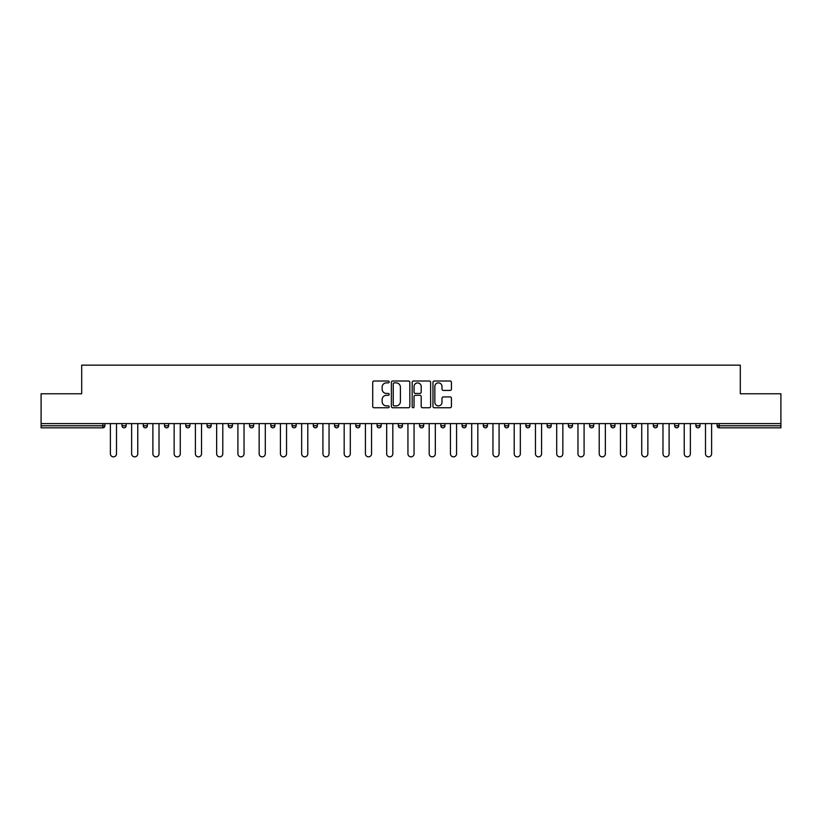 <?xml version="1.0" encoding="UTF-8"?>
<svg xmlns="http://www.w3.org/2000/svg" width="822" height="822" viewBox="0 0 822 822"><rect width="100%" height="100%" fill="white"/><g stroke="black" fill="none" stroke-linecap="round" stroke-linejoin="round"><path stroke-width="1.23" d="M389.207 381.942A0.935 0.935 0 0 0 388.261 381.007L374.061 381.007A1.336 1.336 0 0 0 372.715 382.343L372.715 406.417A1.336 1.336 0 0 0 374.061 407.753L388.261 407.753A0.935 0.935 0 0 0 389.207 406.818A0.935 0.935 0 0 0 388.261 405.883L386.422 405.883A4.274 4.274 0 0 1 382.148 401.598L382.148 399.595A4.274 4.274 0 0 1 386.422 395.31L388.261 395.31A0.935 0.935 0 0 0 389.207 394.375A0.935 0.935 0 0 0 388.261 393.44L386.422 393.44A4.274 4.274 0 0 1 382.148 389.166L382.148 387.152A4.274 4.274 0 0 1 386.422 382.877L388.261 382.877A0.935 0.935 0 0 0 389.207 381.942M450.086 390.429A1.336 1.336 0 0 0 451.422 389.094L451.422 382.343A1.336 1.336 0 0 0 450.086 381.007L434.304 381.007A1.336 1.336 0 0 0 432.968 382.343L432.968 406.417A1.336 1.336 0 0 0 434.304 407.753L450.086 407.753A1.336 1.336 0 0 0 451.422 406.417L451.422 398.259A1.336 1.336 0 0 0 450.086 396.923L443.325 396.923A1.336 1.336 0 0 0 441.989 398.259L441.989 402.297A3.576 3.576 0 0 1 438.414 405.883A3.576 3.576 0 0 1 434.838 402.297L434.838 386.453A3.576 3.576 0 0 1 438.414 382.877A3.576 3.576 0 0 1 441.989 386.453L441.989 389.094A1.336 1.336 0 0 0 443.325 390.429L450.086 390.429M41.1 423.607L41.1 393.769L81.697 393.769L81.697 365.153L740.303 365.153L740.303 393.769L780.9 393.769L780.9 423.607L41.1 423.607L41.1 425.786L102.822 425.786L102.822 423.607M409.829 382.343A1.336 1.336 0 0 0 408.493 381.007L392.711 381.007A1.336 1.336 0 0 0 391.375 382.343L391.375 406.417A1.336 1.336 0 0 0 392.711 407.753L408.493 407.753A1.336 1.336 0 0 0 409.829 406.417L409.829 382.343M413.507 381.007L429.29 381.007A1.336 1.336 0 0 1 430.625 382.343L430.625 406.417A1.336 1.336 0 0 1 429.29 407.753L422.539 407.753A1.336 1.336 0 0 1 421.193 406.417L421.193 396.656A1.336 1.336 0 0 0 419.857 395.31L415.377 395.31A1.336 1.336 0 0 0 414.041 396.656L414.041 406.818A0.935 0.935 0 0 1 413.106 407.753A0.935 0.935 0 0 1 412.171 406.818L412.171 382.343A1.336 1.336 0 0 1 413.507 381.007M104.867 423.607L104.867 425.786A2.045 2.045 0 0 1 102.822 427.83L41.1 427.83L41.1 425.786M780.9 423.607L780.9 427.83L719.178 427.83A2.045 2.045 0 0 1 717.133 425.786L717.133 423.607M122.026 425.786A2.045 2.045 0 0 0 124.071 427.83A2.045 2.045 0 0 0 126.115 425.786A2.045 2.045 0 0 1 124.071 427.83A2.045 2.045 0 0 0 126.115 425.786L126.115 423.607L126.115 425.786L122.026 425.786A2.045 2.045 0 0 0 124.071 427.83A2.045 2.045 0 0 1 122.026 425.786L122.026 423.607M102.822 427.83A2.045 2.045 0 0 0 104.867 425.786A2.045 2.045 0 0 1 102.822 427.83L102.822 425.786L104.867 425.786M143.285 423.607L143.285 425.786L143.285 423.607M147.374 423.607L147.374 425.786L147.374 423.607M164.534 425.786A2.045 2.045 0 0 0 166.578 427.83A2.045 2.045 0 0 0 168.623 425.786A2.045 2.045 0 0 1 166.578 427.83A2.045 2.045 0 0 0 168.623 425.786L168.623 423.607L168.623 425.786L164.534 425.786A2.045 2.045 0 0 0 166.578 427.83A2.045 2.045 0 0 1 164.534 425.786L164.534 423.607M185.793 423.607L185.793 425.786L185.793 423.607M189.882 423.607L189.882 425.786A2.045 2.045 0 0 1 187.837 427.83A2.045 2.045 0 0 1 185.793 425.786A2.045 2.045 0 0 0 187.837 427.83A2.045 2.045 0 0 0 189.882 425.786A2.045 2.045 0 0 1 187.837 427.83A2.045 2.045 0 0 1 185.793 425.786L189.882 425.786M207.041 423.607L207.041 425.786L207.041 423.607M211.131 423.607L211.131 425.786L211.131 423.607M232.39 423.607L232.39 425.786A2.045 2.045 0 0 1 230.345 427.83A2.045 2.045 0 0 1 228.3 425.786L228.3 423.607M251.594 427.83A2.045 2.045 0 0 0 253.638 425.786L253.638 423.607L253.638 425.786A2.045 2.045 0 0 1 251.594 427.83A2.045 2.045 0 0 1 249.549 425.786L249.549 423.607M274.897 423.607L274.897 425.786A2.045 2.045 0 0 1 272.853 427.83A2.045 2.045 0 0 1 270.808 425.786L270.808 423.607M296.146 423.607L296.146 425.786A2.045 2.045 0 0 1 294.101 427.83A2.045 2.045 0 0 1 292.057 425.786L292.057 423.607M313.316 423.607L313.316 425.786L313.316 423.607M317.405 423.607L317.405 425.786L317.405 423.607M338.654 423.607L338.654 425.786A2.045 2.045 0 0 1 336.609 427.83A2.045 2.045 0 0 1 334.564 425.786L334.564 423.607M355.823 423.607L355.823 425.786L355.823 423.607M359.913 423.607L359.913 425.786A2.045 2.045 0 0 1 357.868 427.83A2.045 2.045 0 0 1 355.823 425.786L359.913 425.786A2.045 2.045 0 0 1 357.868 427.83M381.161 423.607L381.161 425.786L377.072 425.786A2.045 2.045 0 0 0 379.117 427.83A2.045 2.045 0 0 1 377.072 425.786L377.072 423.607M402.42 423.607L402.42 425.786A2.045 2.045 0 0 1 400.376 427.83A2.045 2.045 0 0 1 398.331 425.786L398.331 423.607M423.669 423.607L423.669 425.786A2.045 2.045 0 0 1 421.624 427.83A2.045 2.045 0 0 1 419.58 425.786L419.58 423.607M440.839 423.607L440.839 425.786L440.839 423.607M444.928 423.607L444.928 425.786A2.045 2.045 0 0 1 442.883 427.83A2.045 2.045 0 0 1 440.839 425.786L444.928 425.786A2.045 2.045 0 0 1 442.883 427.83M462.087 423.607L462.087 425.786L462.087 423.607M466.177 423.607L466.177 425.786L466.177 423.607M483.346 423.607L483.346 425.786L483.346 423.607M487.436 423.607L487.436 425.786A2.045 2.045 0 0 1 485.391 427.83A2.045 2.045 0 0 1 483.346 425.786L487.436 425.786A2.045 2.045 0 0 1 485.391 427.83M508.684 423.607L508.684 425.786A2.045 2.045 0 0 1 506.64 427.83A2.045 2.045 0 0 1 504.595 425.786L504.595 423.607M525.854 423.607L525.854 425.786L525.854 423.607M529.943 423.607L529.943 425.786A2.045 2.045 0 0 1 527.899 427.83A2.045 2.045 0 0 1 525.854 425.786L529.943 425.786A2.045 2.045 0 0 1 527.899 427.83M551.192 423.607L551.192 425.786A2.045 2.045 0 0 1 549.147 427.83A2.045 2.045 0 0 1 547.103 425.786L547.103 423.607M568.362 423.607L568.362 425.786L568.362 423.607M572.451 423.607L572.451 425.786L572.451 423.607M589.61 423.607L589.61 425.786L589.61 423.607M593.7 423.607L593.7 425.786L593.7 423.607M614.959 423.607L614.959 425.786A2.045 2.045 0 0 1 612.914 427.83A2.045 2.045 0 0 1 610.869 425.786L610.869 423.607M636.207 423.607L636.207 425.786L632.118 425.786A2.045 2.045 0 0 0 634.163 427.83A2.045 2.045 0 0 1 632.118 425.786L632.118 423.607M657.466 423.607L657.466 425.786A2.045 2.045 0 0 1 655.422 427.83A2.045 2.045 0 0 1 653.377 425.786L653.377 423.607M674.626 423.607L674.626 425.786L674.626 423.607M678.715 423.607L678.715 425.786L678.715 423.607M699.974 423.607L699.974 425.786A2.045 2.045 0 0 1 697.929 427.83A2.045 2.045 0 0 1 695.885 425.786L695.885 423.607M145.33 427.83A2.045 2.045 0 0 1 143.285 425.786L147.374 425.786A2.045 2.045 0 0 1 145.33 427.83A2.045 2.045 0 0 0 147.374 425.786A2.045 2.045 0 0 1 145.33 427.83M209.086 427.83A2.045 2.045 0 0 1 207.041 425.786A2.045 2.045 0 0 0 209.086 427.83A2.045 2.045 0 0 0 211.131 425.786A2.045 2.045 0 0 1 209.086 427.83A2.045 2.045 0 0 1 207.041 425.786L211.131 425.786A2.045 2.045 0 0 1 209.086 427.83M315.36 427.83A2.045 2.045 0 0 1 313.316 425.786L317.405 425.786A2.045 2.045 0 0 1 315.36 427.83A2.045 2.045 0 0 0 317.405 425.786M379.117 427.83A2.045 2.045 0 0 0 381.161 425.786A2.045 2.045 0 0 1 379.117 427.83A2.045 2.045 0 0 1 377.072 425.786M464.132 427.83A2.045 2.045 0 0 1 462.087 425.786L466.177 425.786A2.045 2.045 0 0 1 464.132 427.83A2.045 2.045 0 0 0 466.177 425.786M570.406 427.83A2.045 2.045 0 0 1 568.362 425.786A2.045 2.045 0 0 0 570.406 427.83A2.045 2.045 0 0 0 572.451 425.786A2.045 2.045 0 0 1 570.406 427.83A2.045 2.045 0 0 1 568.362 425.786L572.451 425.786M591.655 427.83A2.045 2.045 0 0 1 589.61 425.786A2.045 2.045 0 0 0 591.655 427.83A2.045 2.045 0 0 0 593.7 425.786A2.045 2.045 0 0 1 591.655 427.83A2.045 2.045 0 0 1 589.61 425.786L593.7 425.786A2.045 2.045 0 0 1 591.655 427.83M636.207 425.786A2.045 2.045 0 0 1 634.163 427.83A2.045 2.045 0 0 0 636.207 425.786A2.045 2.045 0 0 1 634.163 427.83A2.045 2.045 0 0 1 632.118 425.786M676.67 427.83A2.045 2.045 0 0 1 674.626 425.786A2.045 2.045 0 0 0 676.67 427.83A2.045 2.045 0 0 0 678.715 425.786A2.045 2.045 0 0 1 676.67 427.83A2.045 2.045 0 0 1 674.626 425.786L678.715 425.786M719.178 423.607L719.178 427.83A2.045 2.045 0 0 1 717.133 425.786L780.9 425.786M394.18 382.877A0.935 0.935 0 0 0 393.245 383.812L393.245 404.948A0.935 0.935 0 0 0 394.18 405.883L396.122 405.883A4.274 4.274 0 0 0 400.406 401.598L400.406 387.152A4.274 4.274 0 0 0 396.122 382.877L394.18 382.877M421.193 386.525A3.576 3.576 0 0 0 417.617 382.949A3.576 3.576 0 0 0 414.041 386.525L414.041 392.104A1.336 1.336 0 0 0 415.377 393.44L419.857 393.44A1.336 1.336 0 0 0 421.193 392.104L421.193 386.525M110.384 453.785L110.384 423.607L110.384 453.785A3.062 3.062 0 0 0 113.446 456.847A3.062 3.062 0 0 0 116.508 453.785L116.508 423.607M131.633 453.785L131.633 423.607L131.633 453.785A3.062 3.062 0 0 0 134.695 456.847A3.062 3.062 0 0 0 137.767 453.785L137.767 423.607M152.892 453.785L152.892 423.607L152.892 453.785A3.062 3.062 0 0 0 155.954 456.847A3.062 3.062 0 0 0 159.016 453.785L159.016 423.607M174.141 453.785L174.141 423.607L174.141 453.785A3.062 3.062 0 0 0 177.203 456.847A3.062 3.062 0 0 0 180.275 453.785L180.275 423.607M195.4 453.785L195.4 423.607L195.4 453.785A3.062 3.062 0 0 0 198.462 456.847A3.062 3.062 0 0 0 201.524 453.785L201.524 423.607M216.648 453.785L216.648 423.607L216.648 453.785A3.062 3.062 0 0 0 219.71 456.847A3.062 3.062 0 0 0 222.783 453.785L222.783 423.607M237.907 453.785L237.907 423.607L237.907 453.785A3.062 3.062 0 0 0 240.969 456.847A3.062 3.062 0 0 0 244.031 453.785L244.031 423.607M259.156 453.785L259.156 423.607L259.156 453.785A3.062 3.062 0 0 0 262.218 456.847A3.062 3.062 0 0 0 265.29 453.785L265.29 423.607M280.415 453.785L280.415 423.607L280.415 453.785A3.062 3.062 0 0 0 283.477 456.847A3.062 3.062 0 0 0 286.539 453.785L286.539 423.607M301.664 453.785L301.664 423.607L301.664 453.785A3.062 3.062 0 0 0 304.726 456.847A3.062 3.062 0 0 0 307.798 453.785L307.798 423.607M322.923 453.785L322.923 423.607L322.923 453.785A3.062 3.062 0 0 0 325.985 456.847A3.062 3.062 0 0 0 329.047 453.785L329.047 423.607M344.171 453.785L344.171 423.607L344.171 453.785A3.062 3.062 0 0 0 347.233 456.847A3.062 3.062 0 0 0 350.306 453.785L350.306 423.607M365.43 453.785L365.43 423.607L365.43 453.785A3.062 3.062 0 0 0 368.492 456.847A3.062 3.062 0 0 0 371.554 453.785L371.554 423.607M386.679 453.785L386.679 423.607L386.679 453.785A3.062 3.062 0 0 0 389.741 456.847A3.062 3.062 0 0 0 392.813 453.785L392.813 423.607M407.938 453.785L407.938 423.607L407.938 453.785A3.062 3.062 0 0 0 411 456.847A3.062 3.062 0 0 0 414.062 453.785L414.062 423.607M429.187 453.785L429.187 423.607L429.187 453.785A3.062 3.062 0 0 0 432.259 456.847A3.062 3.062 0 0 0 435.321 453.785L435.321 423.607M450.446 453.785L450.446 423.607L450.446 453.785A3.062 3.062 0 0 0 453.508 456.847A3.062 3.062 0 0 0 456.57 453.785L456.57 423.607M471.694 453.785L471.694 423.607L471.694 453.785A3.062 3.062 0 0 0 474.767 456.847A3.062 3.062 0 0 0 477.829 453.785L477.829 423.607M492.953 453.785L492.953 423.607L492.953 453.785A3.062 3.062 0 0 0 496.015 456.847A3.062 3.062 0 0 0 499.077 453.785L499.077 423.607M514.202 453.785L514.202 423.607L514.202 453.785A3.062 3.062 0 0 0 517.274 456.847A3.062 3.062 0 0 0 520.336 453.785L520.336 423.607M535.461 453.785L535.461 423.607L535.461 453.785A3.062 3.062 0 0 0 538.523 456.847A3.062 3.062 0 0 0 541.585 453.785L541.585 423.607M556.71 453.785L556.71 423.607L556.71 453.785A3.062 3.062 0 0 0 559.782 456.847A3.062 3.062 0 0 0 562.844 453.785L562.844 423.607M577.969 453.785L577.969 423.607L577.969 453.785A3.062 3.062 0 0 0 581.031 456.847A3.062 3.062 0 0 0 584.093 453.785L584.093 423.607M599.217 453.785L599.217 423.607L599.217 453.785A3.062 3.062 0 0 0 602.29 456.847A3.062 3.062 0 0 0 605.352 453.785L605.352 423.607M620.476 453.785L620.476 423.607L620.476 453.785A3.062 3.062 0 0 0 623.538 456.847A3.062 3.062 0 0 0 626.6 453.785L626.6 423.607M641.725 453.785L641.725 423.607L641.725 453.785A3.062 3.062 0 0 0 644.797 456.847A3.062 3.062 0 0 0 647.859 453.785L647.859 423.607M662.984 453.785L662.984 423.607L662.984 453.785A3.062 3.062 0 0 0 666.046 456.847A3.062 3.062 0 0 0 669.108 453.785L669.108 423.607M684.233 453.785L684.233 423.607L684.233 453.785A3.062 3.062 0 0 0 687.305 456.847A3.062 3.062 0 0 0 690.367 453.785L690.367 423.607M705.492 453.785L705.492 423.607L705.492 453.785A3.062 3.062 0 0 0 708.554 456.847A3.062 3.062 0 0 0 711.616 453.785L711.616 423.607M230.345 427.83A2.045 2.045 0 0 0 232.39 425.786L228.3 425.786M253.638 425.786L249.549 425.786M272.853 427.83A2.045 2.045 0 0 0 274.897 425.786L270.808 425.786M294.101 427.83A2.045 2.045 0 0 0 296.146 425.786L292.057 425.786M336.609 427.83A2.045 2.045 0 0 0 338.654 425.786L334.564 425.786M400.376 427.83A2.045 2.045 0 0 0 402.42 425.786L398.331 425.786M421.624 427.83A2.045 2.045 0 0 0 423.669 425.786L419.58 425.786M506.64 427.83A2.045 2.045 0 0 0 508.684 425.786L504.595 425.786M549.147 427.83A2.045 2.045 0 0 0 551.192 425.786L547.103 425.786M612.914 427.83A2.045 2.045 0 0 0 614.959 425.786L610.869 425.786M655.422 427.83A2.045 2.045 0 0 0 657.466 425.786L653.377 425.786M697.929 427.83A2.045 2.045 0 0 0 699.974 425.786L695.885 425.786M719.178 427.83A2.045 2.045 0 0 1 717.133 425.786"/></g></svg>
